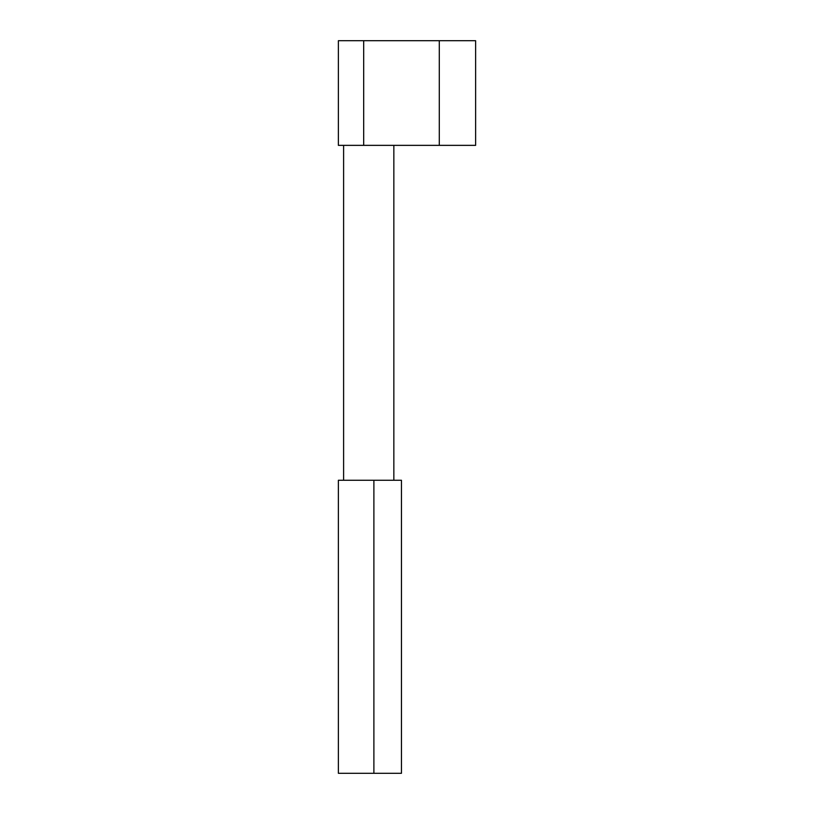 <?xml version="1.0" encoding="UTF-8"?>
<svg xmlns="http://www.w3.org/2000/svg" width="814" height="814" viewBox="0 0 814 814"><rect width="100%" height="100%" fill="white"/><g stroke="black" fill="none" stroke-linecap="round" stroke-linejoin="round"><path stroke-width="1.22" d="M401.455 773.3L401.455 480.26L338.38 480.26L338.38 773.3L401.455 773.3M373.891 773.3L373.891 480.26M338.38 145.36L475.62 145.36L475.62 40.7L338.38 40.7L338.38 145.36M363.685 145.36L363.685 40.7M439.295 145.36L439.295 40.7M343.61 145.36L343.61 480.26M393.844 145.36L393.844 480.26"/></g></svg>
